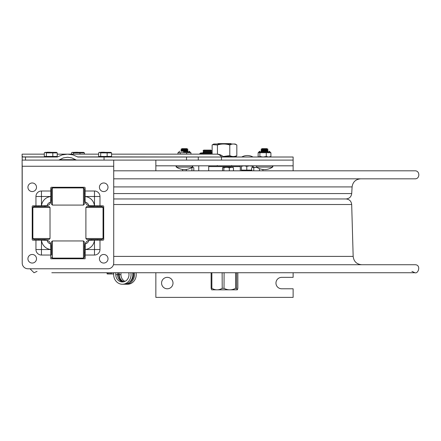 <?xml version="1.0" encoding="UTF-8"?>
<svg xmlns="http://www.w3.org/2000/svg" width="441" height="441" viewBox="0 0 441 441"><rect width="100%" height="100%" fill="white"/><g stroke="black" fill="none" stroke-linecap="round" stroke-linejoin="round"><path stroke-width="0.66" d="M155.849 160.1L155.849 165.822L293.122 165.822L293.122 160.1L221.47 160.1L221.47 157.013L77.853 157.013L72.908 154.868L67.583 154.152L62.264 154.868L57.319 157.013L25.484 157.013L25.484 160.1L58.758 160.1L63.361 157.895L67.583 157.244L71.811 157.895L76.414 160.1L293.122 160.1L293.122 170.816M155.849 272.742L155.849 297.372L293.122 297.372L293.122 288.789L281.683 288.789A5.722 5.722 0 0 1 275.961 283.072A5.722 5.722 0 0 1 281.683 277.35L293.122 277.35L293.122 272.742M155.849 165.822L155.849 170.816M161.571 283.072A5.722 5.722 0 0 1 170.149 278.117A5.722 5.722 0 0 1 170.149 288.023A5.722 5.722 0 0 1 161.571 283.072M244.066 165.822L241.376 166.334L241.646 165.822M251.894 170.121L246.784 170.121L246.784 166.334L244.094 165.822M246.784 170.121L241.376 170.121L241.376 166.334M249.766 165.822L246.784 166.334M253.349 167.387L253.062 165.822L252.77 166.334L249.788 165.822M252.77 167.387L252.77 166.334M241.459 170.121L241.872 170.121M241.894 170.81L251.607 170.81L251.607 167.784L252.351 167.387L251.607 167.784M223.769 156.99L236.756 156.99L236.299 156.533L223.212 156.533L229.789 155.574L229.789 144.979C232.131 143.689 234.48 143.689 236.828 144.979L235.207 144.02L213.758 144.02L212.617 144.681L217.441 144.979C221.553 143.689 225.671 143.689 229.789 144.979M212.138 154.152L212.138 144.979L212.617 144.681M235.207 156.533L236.828 155.574C234.48 156.864 232.131 156.864 229.789 155.574M236.828 155.574L236.828 144.979M217.441 154.185L217.441 144.979M198.279 160.1L198.279 157.013M293.122 160.1L293.122 157.013L221.47 157.013M104.048 160.1L104.048 157.013M101.54 160.1L96.458 160.1M81.32 160.1L58.758 160.1M44.315 154.152L22.083 154.152L22.221 160.1L113.706 160.1L113.717 166.257L22.21 166.257L22.21 263.051L22.116 160.044M74.369 160.1L54.353 160.1M47.204 160.1L34.762 160.1M22.05 155.778L22.695 157.013L25.484 157.013M223.642 156.913A10.237 10.237 0 0 0 216.647 154.152A10.237 7.238 90 0 1 221.591 156.913L223.896 157.013M272.599 167.073A0.689 0.689 0 0 0 272.213 165.822L272.599 167.073L256.447 167.073L256.833 165.822L256.447 167.073A14.299 14.299 0 0 0 272.599 167.073M184.448 167.073L176.372 167.073A0.689 0.689 0 0 1 176.758 165.822L176.372 167.073A14.299 14.299 0 0 0 192.524 167.073L184.448 167.073M192.524 167.073A0.689 0.689 0 0 0 192.138 165.822L192.524 167.073M184.448 148.661L182.061 148.661L180.959 149.295L187.938 149.295L186.835 148.661L184.448 148.661M187.938 149.295L186.835 149.934L182.061 149.934L180.959 149.295M186.835 149.934L187.938 150.568L180.959 150.568L182.061 149.934M266.91 148.661L262.13 148.661L261.033 149.295L268.012 149.295L266.91 148.661M266.91 151.202L268.012 150.568L266.91 149.934L262.13 149.934L261.033 149.295M266.91 149.934L268.012 149.295M268.012 150.568L261.033 150.568L262.13 149.934M268.067 151.202L260.978 151.202M268.602 157.013L270.912 156.5L270.912 152.713L258.134 152.713L259.032 152.024L270.013 152.024L269.324 151.202L270.013 151.886L259.032 151.886L259.76 151.202M258.134 152.713L258.134 156.5L259.005 157.013L259.881 156.5L263.062 157.013M266.27 152.713L266.27 156.5L268.58 157.013M263.09 157.013L266.27 156.5M259.881 152.713L259.881 156.5M270.912 156.5L270.041 157.013M270.653 152.713L270.013 152.024M177.949 154.152L177.949 152.713L178.429 152.696M187.993 151.202L180.904 151.202M178.274 152.713L190.947 152.713L190.947 154.152M180.193 152.713L180.193 154.152M189.939 152.051L190.38 152.663M186.692 152.713L186.692 154.152M211.046 154.152L211.046 153.407L212.138 153.027M212.138 152.939L200.887 152.939L199.889 153.407L211.046 153.407M203.61 153.407L203.61 154.152M199.889 153.407L199.889 154.152M206.923 150.094L203.725 150.094L203.036 150.805L211.614 150.805L210.93 150.094L206.923 150.094M211.614 150.805L210.93 151.522L203.725 151.522L203.036 150.805M210.93 151.522L211.614 152.239L203.036 152.239L203.725 151.522M224.105 272.742L224.017 288.331C227.87 290.327 231.723 290.327 235.577 288.331L235.577 272.781L236.63 272.781L236.63 288.331L237.291 289.82L211.68 289.82L211.123 288.331L211.123 272.781L211.873 272.781L211.873 288.331C215.318 290.327 218.769 290.327 222.214 288.331L222.137 272.742M222.214 272.781L224.017 272.781M224.017 288.331L222.214 288.331M211.873 288.331L211.123 288.331M237.357 289.759L237.848 288.331L237.837 272.742M236.63 288.331L235.577 288.331M91.612 206.542L91.612 205.859L90.107 205.859A5.005 5.005 -90 0 1 85.113 200.864L85.119 200.853A5.005 5.005 90 0 0 90.124 205.859L90.124 205.859A5.005 5.005 -90 0 1 85.119 200.853L85.289 202.132A4.796 4.796 -90 0 1 88.85 205.693L103.023 205.859A0.689 0.689 -90 0 1 103.712 206.542L103.712 239.491A0.689 0.689 -90 0 1 103.023 240.174L99.98 240.174L99.98 249.534A5.501 5.501 -90 0 1 94.479 255.036L85.124 255.036L85.124 258.079A0.689 0.689 -90 0 1 84.435 258.762L51.492 258.762A0.689 0.689 -90 0 1 50.803 258.079L50.803 255.036L41.448 255.036A5.501 5.501 -90 0 1 35.947 249.534L35.947 240.174L32.904 240.174A0.689 0.689 -90 0 1 32.215 239.491L32.215 206.542A0.689 0.689 -90 0 1 32.904 205.859L35.947 205.859L35.947 196.499A5.501 5.501 -90 0 1 41.448 191.003L50.803 191.003L50.803 187.954A0.689 0.689 -90 0 1 51.492 187.271L84.435 187.271A0.689 0.689 -90 0 1 85.124 187.954L85.124 200.853L85.119 187.954A0.689 0.689 90 0 0 84.429 187.271L51.492 187.271M35.947 205.859L47.077 205.693A5.005 5.005 90 0 0 50.638 202.132A4.796 4.796 90 0 0 47.077 205.693M99.98 205.859L99.98 196.499A5.501 5.501 90 0 0 94.479 191.003L85.124 191.003M27.926 268.773A5.722 5.722 -90 0 1 22.21 263.051L22.21 263.051A5.722 5.722 -90 0 0 27.921 268.773L108.001 268.773A5.722 5.722 -90 0 0 113.717 263.051L113.717 166.257M22.138 163.181L22.204 166.257M85.289 243.901A4.796 4.796 90 0 0 88.85 240.339A5.005 5.005 90 0 0 85.289 243.901L85.119 258.161M84.435 258.762L85.113 258.762L84.435 258.762A0.689 0.689 90 0 0 85.119 258.079L85.113 252.39L85.113 258.134M99.98 240.174L90.129 240.174A5.005 5.005 90 0 0 85.119 245.179L85.124 255.036M50.803 255.036L50.798 246.304M35.947 249.534L50.809 249.534L50.638 243.901A5.005 5.005 90 0 0 47.077 240.339A4.796 4.796 90 0 0 50.638 243.901M44.668 240.174L35.947 240.174M47.077 240.339L41.498 240.174A10.297 10.297 90 0 0 50.809 249.49M45.792 205.859L44.668 205.859M50.798 199.729L50.803 191.003M50.638 202.132L50.809 196.499L35.947 196.499M90.129 205.859L94.44 205.859A10.297 10.297 90 0 0 85.13 196.543M103.018 240.174A0.689 0.689 90 0 0 103.707 239.491L103.707 206.542A0.689 0.689 90 0 0 103.018 205.859M94.479 255.036L94.484 240.174L88.85 240.339M85.289 202.132A5.005 5.005 90 0 0 88.85 205.693M85.119 245.179A5.005 5.005 -90 0 1 90.124 240.174L90.107 240.174A5.005 5.005 -90 0 0 85.113 245.168L85.119 245.179M86.811 206.542L102.136 206.542L103.051 207.457L85.896 207.457L86.811 206.542M103.051 238.504L102.136 239.419L86.811 239.419L85.896 238.504L103.051 238.504L103.051 207.457M50.798 200.853L50.792 199.36L51.487 199.36L51.487 201.09L51.487 188.836L52.402 187.921L52.402 205.082L51.487 204.166L51.487 188.836M51.476 199.36L51.487 204.166M83.448 187.921L84.363 188.836L84.369 191.08L84.363 204.166L83.448 205.082L83.448 187.921L52.402 187.921M51.476 202.061L51.481 200.192L51.476 202.061M51.492 190.942L51.481 192.811L51.492 190.942M51.492 245.841L51.487 242.324L51.492 245.841M50.809 252.39L51.487 252.39L51.487 254.121L51.487 241.866L52.402 240.951L52.402 258.112L83.448 258.112L83.448 240.951L52.402 240.951M83.448 258.112L84.363 257.197L84.369 244.116L84.363 241.866L83.448 240.951M51.481 252.39L51.487 241.866M51.476 255.091L51.481 253.222L51.476 255.091M33.781 206.542L49.105 206.542L50.02 207.457L32.866 207.457L33.781 206.542M50.02 238.504L49.105 239.419L33.781 239.419L32.866 238.504L50.02 238.504L50.02 207.457M103.701 239.546L103.701 206.487M103.707 206.46L103.707 239.573M50.798 258.762L51.487 258.762L50.798 258.762M50.798 245.179L50.798 246.332M44.646 240.174L45.792 240.174M85.119 200.853L85.113 199.36L84.374 199.36M84.374 193.643L85.119 193.643L85.113 187.899M32.215 191.559A4.289 4.289 -90 0 1 28.5 185.126A4.289 4.289 -90 0 1 35.93 185.126A4.289 4.289 -90 0 1 32.215 191.559M32.215 263.051A4.289 4.289 -90 0 1 28.5 256.618A4.289 4.289 -90 0 1 35.93 256.618A4.289 4.289 -90 0 1 32.215 263.051M103.712 191.559A4.289 4.289 -90 0 1 99.997 185.126A4.289 4.289 -90 0 1 107.428 185.126A4.289 4.289 -90 0 1 103.712 191.559M103.712 263.051A4.289 4.289 -90 0 1 99.997 256.618A4.289 4.289 -90 0 1 107.428 256.618A4.289 4.289 -90 0 1 103.712 263.051M52.815 156.439L57.236 156.439L57.236 152.878L46.355 152.878L46.355 156.439L52.815 156.439L52.815 152.878M46.355 156.439L44.315 156.439L44.315 152.878L45.335 152.365L46.355 152.878M45.335 152.365L56.498 152.365L57.236 152.878M107.152 156.439L111.573 156.439L111.573 152.878L100.691 152.878L100.691 156.439L107.152 156.439L107.152 152.878M100.691 156.439L98.652 156.439L98.652 152.878L99.672 152.365L100.691 152.878M99.672 152.365L110.834 152.365L111.573 152.878M84.407 154.152L84.407 152.878L73.526 152.878L73.526 154.152M79.981 154.152L79.981 152.878M71.486 154.152L71.486 152.878L71.933 152.536L72.506 152.365L73.526 152.878M72.506 152.365L83.663 152.365L84.407 152.878M182.58 169.449L182.58 170.816M186.311 169.449L186.311 170.816M192.05 167.387L193.417 167.508M192.563 167.387L191.912 167.784L191.912 170.816M191.912 167.784L191.554 167.679M193.792 167.784L193.792 170.816M233.085 167.42L233.471 167.784L232.038 167.387L233.471 167.784L233.471 170.816M223.4 167.387L225.742 167.387L223.852 167.784L222.997 167.387L222.54 167.784L222.54 170.816M223.852 167.784L223.852 170.816M232.038 167.387L229.32 167.784L229.32 170.816M229.32 167.784L227.429 167.387L230.753 167.387M227.429 167.387L225.742 167.387M259.418 168.633L259.418 170.816M262.913 169.482L262.913 170.816M251.927 167.569L255.719 167.387L253.762 167.784L253.762 170.816M256.921 167.387L255.719 167.387M253.762 167.784L253.018 167.387M240.273 170.816L240.273 166.588L208.698 166.588L208.698 170.816M113.469 264.732L414.948 264.732C421.342 264.622 418.399 274.065 414.948 272.742L411.933 271.369M113.717 170.816L414.948 170.816C420.113 170.568 420.113 179.074 414.948 178.826L113.717 178.826M113.717 193.566L351.709 193.566C351.229 196.868 349.322 198.665 346.003 198.957L113.717 198.957M85.113 253.558A7.282 6.604 -90 0 0 84.595 252.39M74.077 258.112L74.077 258.762M72.341 258.112L72.341 258.762M75.229 258.762L75.229 258.112M75.769 258.112L75.769 258.762M77.506 258.112L77.506 258.762M84.374 246.596A9.57 8.677 90 0 1 85.113 246.657M70.268 258.762L70.268 258.112M124.963 281.375A7.282 6.604 90 0 1 120.939 274.671L120.939 272.742M124.092 281.705A7.282 6.604 90 0 1 119.202 274.671L119.202 272.742M124.963 284.197A9.57 8.677 -90 0 0 125.806 284.241A9.57 8.677 -90 0 0 134.307 272.742M125.806 284.241L127.543 284.241A9.57 8.677 -90 0 0 136.043 272.742M122.758 281.799A7.883 7.144 90 0 1 118.662 274.671L118.662 272.742M123.248 281.887A7.282 6.604 90 0 1 117.51 274.671L117.51 272.742M129.395 282.268A8.566 7.767 -90 0 0 133.375 272.742M113.701 272.742L113.701 274.671A9.57 8.677 -90 0 0 122.377 284.241L124.119 284.241A9.57 8.677 -90 0 0 132.62 272.742M128.75 272.742A7.282 6.604 90 0 1 122.377 281.953A7.282 6.604 90 0 1 115.774 274.671L115.774 272.742M122.377 284.241A9.57 8.677 -90 0 0 130.878 272.742M107.367 273.585L113.701 273.938M113.701 273.982L107.191 273.955M111.06 273.585L111.06 272.742M107.053 273.585L107.053 272.742M231.338 144.02L230.946 143.628L218.019 143.628L217.634 144.02M186.526 160.1L186.526 157.013M75.262 159.73L59.91 159.73M57.677 156.913L55.924 156.913L57.677 156.913M45.627 156.913L22.557 156.913L45.627 156.913M221.773 157.013L110.261 156.913M99.964 156.913L77.489 156.913M183.484 151.886L189.939 151.886L189.25 151.202L189.939 152.024L183.484 151.886M41.454 205.859L41.448 191.003M41.454 240.174L41.448 255.036M99.98 196.499L94.484 196.499L94.479 191.003M85.13 196.499L94.484 196.499L94.484 205.859M50.809 196.543A10.297 10.297 90 0 0 41.498 205.859M99.98 249.534L85.13 249.534M85.13 249.49A10.297 10.297 90 0 0 94.44 240.174M50.539 152.25L49.794 152.365M104.875 152.25L104.126 152.365M77.704 152.25L76.96 152.365M113.717 204.514L351.686 204.514C351.279 201.129 349.371 199.277 345.97 198.957M113.717 256.397L353.164 256.397C353.787 261.48 356.642 264.258 361.741 264.732M351.709 193.566L352.094 186.912L113.717 186.912M120.939 274.671L119.202 274.671M115.774 274.671L118.662 274.671M252.996 157.013A11.416 11.416 0 0 0 241.729 157.013M241.618 170.276L241.872 170.81M216.647 154.152L111.573 154.152M98.652 154.152L57.236 154.152M186.835 151.202L187.938 150.568M182.061 151.202L180.959 150.568M262.13 151.202L261.033 150.568M259.11 151.566L259.032 152.024M178.958 151.886L179.641 151.202L178.958 151.886M178.368 152.707L178.958 152.024M190.529 152.707L189.939 152.024M198.748 170.816L198.748 165.822M210.941 152.939L211.614 152.239M203.714 152.939L203.036 152.239M97.334 240.174L97.334 239.419M97.334 206.542L97.334 205.859M91.612 240.174L91.612 239.419M50.809 193.643L51.487 193.643M44.304 240.174L44.304 239.419M44.304 206.542L44.304 205.859M38.582 240.174L38.582 239.419M38.582 206.542L38.582 205.859M84.374 252.39L85.119 252.39M50.809 246.673L51.487 246.673M84.374 246.673L85.119 246.673M85.896 238.504L85.896 207.457M83.448 205.082L52.402 205.082M51.487 257.197L52.402 258.112M32.866 238.504L32.866 207.457M45.627 156.439L45.627 157.013M55.924 156.439L55.924 157.013M49.679 152.25L46.867 152.25M55.897 152.365L51.751 152.365M45.059 152.365L44.762 152.536M99.964 156.439L99.964 157.013M110.261 156.439L110.261 157.013M104.015 152.25L101.204 152.25M110.233 152.365L106.088 152.365M99.39 152.365L99.098 152.536M76.85 152.25L73.923 152.365M83.062 152.365L78.917 152.365M72.225 152.365L71.933 152.536M240.213 166.588L240.213 165.822M208.758 166.588L208.758 165.822M351.686 204.514L353.164 256.397M51.801 272.742L414.948 272.742M37.038 271.369L34.023 272.742L30.021 268.773M352.094 186.912C352.822 181.962 355.672 179.267 360.661 178.826M64.816 258.112L63.884 258.762M217.336 165.48L216.994 165.822M231.635 165.48L231.977 165.822"/></g></svg>
